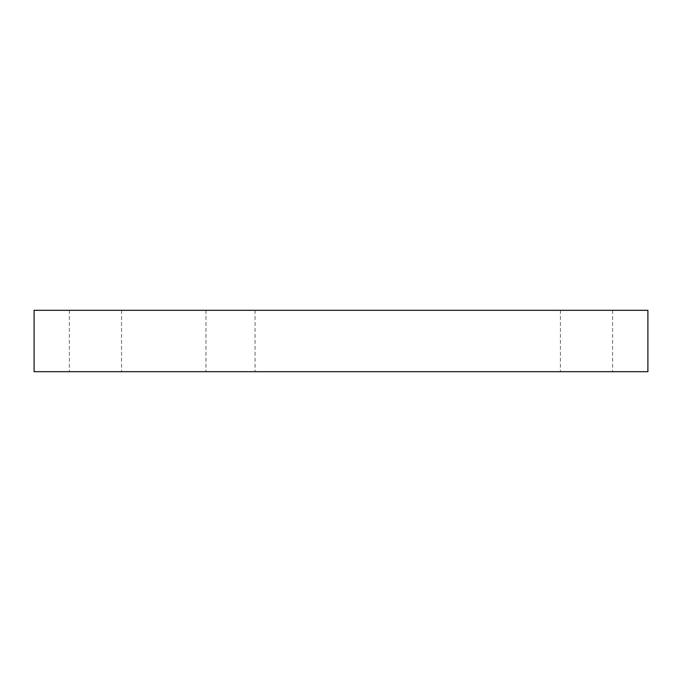 <?xml version="1.0" encoding="UTF-8"?>
<svg xmlns="http://www.w3.org/2000/svg" width="682" height="682" viewBox="0 0 682 682"><rect width="100%" height="100%" fill="white"/><g stroke="black" fill="none" stroke-linecap="round" stroke-linejoin="round"><path stroke-width="0.51" stroke-dasharray="3.41 2.56" d="M586.52 371.69L560.433 371.69L586.52 371.69M586.52 310.31L560.433 310.31L586.52 310.31M230.516 371.69L255.068 371.69L230.516 371.69M95.48 371.69L121.567 371.69L95.48 371.69M647.9 371.69L34.1 371.69L34.1 310.31L647.9 310.31L647.9 371.69M230.516 310.31L255.068 310.31L230.516 310.31M95.48 310.31L121.567 310.31L95.48 310.31M560.433 310.31L560.433 371.69M612.607 310.31L612.607 371.69M69.394 310.31L69.394 371.69M121.567 310.31L121.567 371.69M255.068 310.31L255.068 371.69M205.964 310.31L205.964 371.69"/><path stroke-width="1.02" d="M34.1 371.69L647.9 371.69L647.9 310.31L34.1 310.31L34.1 371.69"/></g></svg>
